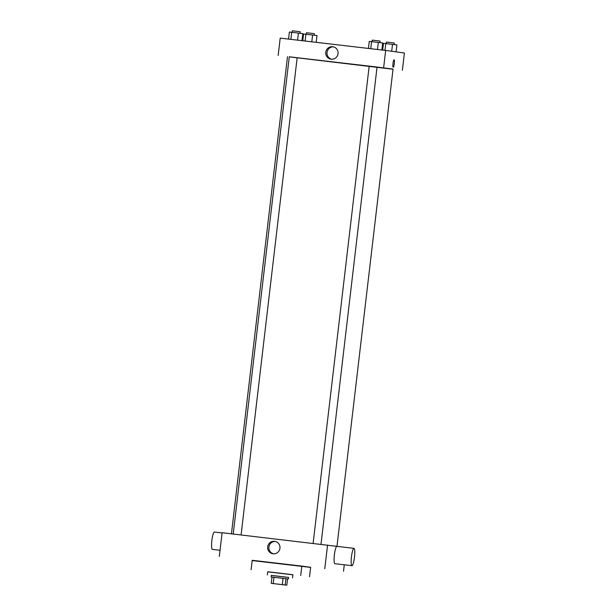 <?xml version="1.0" encoding="UTF-8"?>
<svg xmlns="http://www.w3.org/2000/svg" width="616" height="616" viewBox="0 0 616 616"><rect width="100%" height="100%" fill="white"/><g stroke="black" fill="none" stroke-linecap="round" stroke-linejoin="round"><path stroke-width="0.92" d="M285.223 585L272.719 583.537L285.223 585M282.328 584.638L271.233 583.344L286.81 585.2L282.328 584.638L283.067 578.339L273.966 577.269L273.227 583.575M286.81 585.2L287.549 578.901L285.932 578.678L285.193 584.977M271.233 583.344L271.972 577.046L273.966 577.269M283.067 578.339L285.932 578.678M287.549 578.901L271.972 577.069M271.094 576.953L271.279 575.383L279.187 576.276L288.604 577.415L288.419 578.994M271.279 575.413L288.604 577.446M267.344 574.92L267.714 571.771L279.21 573.072L292.916 574.728L292.546 577.877M267.698 571.864L292.908 574.805M251.089 569.746L252.198 560.29L301.832 566.096L300.716 575.544M301.832 566.096L310.649 567.298L309.54 576.753M310.633 567.398L252.167 560.56M344.282 564.78L343.52 571.24M338.215 546.508L222.099 532.725L219.327 556.356M351.959 565.681L334.896 563.686A8.724 1.532 -83.3 0 1 334.388 554.839A8.724 1.532 -83.3 0 1 336.921 546.353L353.984 548.348A8.724 1.532 96.7 0 0 351.451 556.833A8.724 1.532 96.7 0 0 351.959 565.681A8.724 1.532 96.7 0 0 354.485 557.218A8.724 1.532 96.7 0 0 353.984 548.348M327.558 545.052L324.786 568.676M267.675 546.839A6.276 6.175 97.8 0 1 274.659 541.333A6.276 6.175 97.8 0 1 279.934 548.386A6.276 6.175 97.8 0 1 272.965 553.769A6.276 6.175 97.8 0 1 267.675 546.839M275.267 541.449A6.276 6.175 -82.2 0 0 273.573 553.822M220.043 550.265L212.374 549.364A8.724 1.532 -83.3 0 1 211.873 540.494A8.724 1.532 -83.3 0 1 214.399 532.039L222.076 532.932M393.016 69.246L289.274 56.857M233.218 534.026L289.281 56.788L373.119 66.574L393.039 69.092L336.975 546.338M278.17 55.448L280.203 38.123L385.662 50.45L404.404 53.007L402.363 70.332M385.662 50.45L383.629 67.775M338.053 53.661A6.276 6.175 97.8 0 1 331.069 59.167A6.276 6.175 97.8 0 1 325.795 52.114A6.276 6.175 97.8 0 1 332.763 46.731A6.276 6.175 97.8 0 1 338.053 53.661M394.078 59.798A3.765 0.662 -83.3 0 1 394.086 59.798A3.765 0.662 -83.3 0 1 394.302 63.625A3.765 0.662 -83.3 0 1 393.208 67.283A3.765 0.662 -83.3 0 1 392.985 63.463A3.765 0.662 -83.3 0 1 394.078 59.798A3.765 0.662 -83.3 0 1 394.086 59.798A3.765 0.662 -83.3 0 1 394.302 63.625A3.765 0.662 -83.3 0 1 393.208 67.283M331.678 59.213A6.276 6.175 97.8 0 1 333.372 46.847M381.874 50.004L382.705 42.958L378.309 42.427L369.269 41.388L368.445 48.433M378.309 42.427L377.485 49.488M371.594 41.642L370.763 48.703M372.049 41.696L372.233 40.14L380.049 41.056L379.926 42.62M301.971 40.664L302.803 33.626L291.691 32.302L289.366 32.055L288.542 39.101M298.406 33.087L297.582 40.155M291.691 32.302L290.868 39.37M292.146 32.355L292.33 30.8L300.146 31.716L300.023 33.287M396.08 51.867L396.897 44.899L383.468 43.328L382.675 50.096M392.507 44.367L391.699 51.274M385.793 43.582L384.992 50.366M386.247 43.636L386.432 42.081L394.248 42.997L394.125 44.56M316.2 42.327L317.001 35.566L305.89 34.242L303.565 33.995L302.772 40.756M312.605 35.027L311.812 41.819M305.89 34.242L305.097 41.033M306.345 34.296L306.529 32.74L314.345 33.657L314.222 35.227M287.495 56.695L231.447 533.818M320.998 544.282L377.054 67.052M313.12 543.366L369.184 66.128M297.158 57.719L241.095 534.942"/></g></svg>
